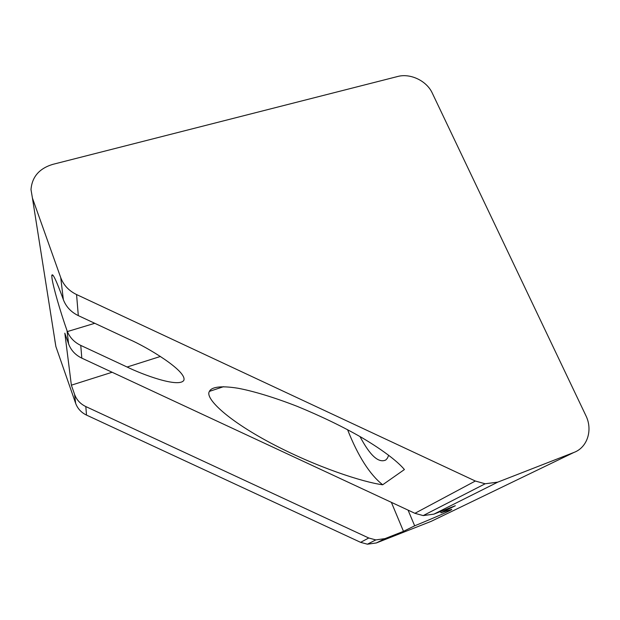 <?xml version="1.0" encoding="UTF-8"?>
<svg xmlns="http://www.w3.org/2000/svg" width="620" height="620" viewBox="0 0 620 620"><rect width="100%" height="100%" fill="white"/><g stroke="black" fill="none" stroke-linecap="round" stroke-linejoin="round"><path stroke-width="0.93" d="M382.672 484.778C363.274 482.236 316.572 467.341 270.522 442.928C224.587 418.43 205.352 397.831 209.273 391.662L209.382 391.39C211.188 387.531 219.054 385.214 237.91 388.228C253.092 391.065 273.885 397.273 297.236 406.364C321.447 416.338 343.077 426.808 362.127 437.79C385.469 451.678 398.513 462.489 404.411 469.542L382.672 484.778C369.729 474.486 358.027 456.118 347.564 429.668M67.379 331.568L67.022 330.623C60.132 311.046 53.165 286.889 51.995 278.24L51.793 275.582C52.413 272.196 56.257 280.201 63.341 299.584L63.728 300.599C66.526 307.257 71.385 312.263 78.306 315.619L128.821 339.202C146.715 346.836 187.217 371.062 183.853 380.316C178.893 388.135 142.631 374.658 127.116 367.024L80.763 345.41C74.415 342.341 69.952 337.729 67.379 331.568L94.759 323.299M359.995 436.55C369.993 455.537 378.588 463.357 385.779 460.001L387.361 458.242L388.732 455.266M497.782 482.135L573.903 452.453C587.473 447.5 592.999 429.846 585.846 415.547L432.264 93.07C426.715 80.84 410.355 73.005 397.637 76.508L52.685 164.393C39.246 168.516 32.015 176.909 31 189.573L32.426 198.059L60.737 277.644C63.558 285.146 68.835 290.788 76.57 294.554L475.339 481.027L485.158 483.778L497.782 482.135L433.876 514.143L455.312 505.734L441.045 512.787L451.748 509.361C452.778 509.671 435.565 517.274 414.671 525.814L403.488 531.34L384.981 538.625L375.79 539.912L368.753 537.997L360.608 542.345L367.435 544.197L376.356 542.95L431.156 521.358L573.903 452.453M80.763 345.41L81.809 358.135L414.927 513.314L475.339 481.027M54.855 340.419L55.877 346.541L75.632 403.279L74.578 394.39L71.37 385.175L64.829 333.18L68.595 343.883L67.022 330.623M75.632 403.279C77.585 408.588 81.212 412.525 86.506 415.09L360.608 542.345M440.51 511.539L441.045 512.787M414.671 525.814L408.061 510.121M433.876 514.143L423.181 515.592L414.927 513.314M81.809 358.135C75.361 355.004 70.959 350.254 68.595 343.883M74.578 394.39C76.593 399.854 80.337 403.914 85.808 406.565L368.753 537.997M403.488 531.34L391.375 502.347M112.119 372.256L71.37 385.175M384.981 538.625L376.356 542.95M76.57 294.554L78.306 315.619M63.341 299.584L60.737 277.644M32.426 198.059L55.877 346.541M160.417 356.461L127.116 367.024M86.506 415.09L85.808 406.565M423.181 515.592L485.158 483.778M367.435 544.197L375.79 539.912M223.588 386.678L209.382 391.39M53.01 275.233L51.793 275.582"/></g></svg>
